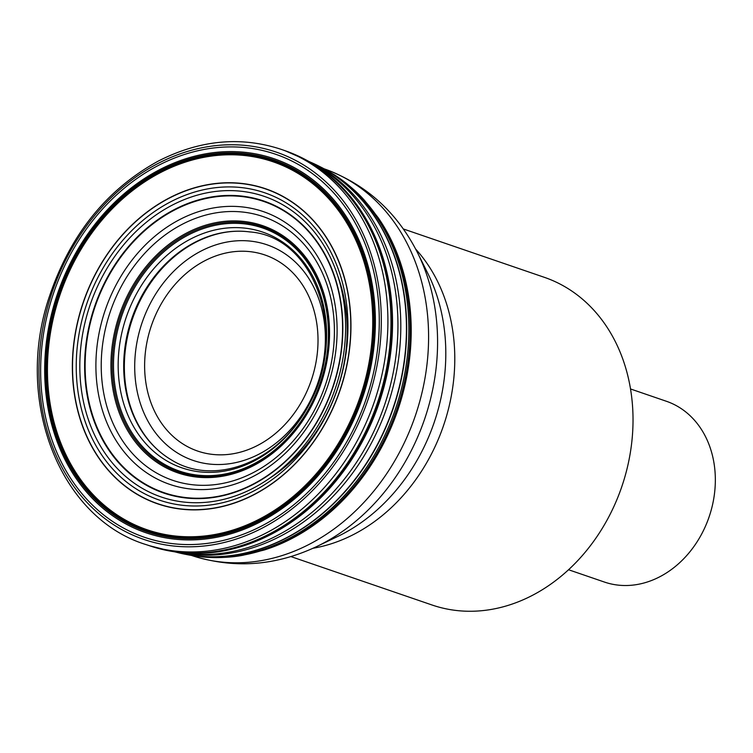 <?xml version="1.0" encoding="UTF-8"?>
<svg xmlns="http://www.w3.org/2000/svg" width="753" height="753" viewBox="0 0 753 753"><rect width="100%" height="100%" fill="white"/><g stroke="black" fill="none" stroke-linecap="round" stroke-linejoin="round"><path stroke-width="1.13" d="M290.931 556.589L431.958 604.97A173.19 141.178 -71.1 0 0 621.696 486.965A173.19 141.178 -71.1 0 0 544.363 277.33L403.326 228.95M568.524 569.739L604.414 582.05A95.556 77.888 -71.1 0 0 709.091 516.944A95.556 77.888 -71.1 0 0 666.424 401.283L630.543 388.972M264.134 550.038A205.004 167.11 -71.1 0 0 275.636 545.953A205.004 167.11 -71.1 0 0 384.727 227.961A205.004 167.11 -71.1 0 0 378.157 217.673L364.631 200.543C356.856 191.62 346.606 182.941 333.89 174.498A205.983 167.9 -71.1 0 1 396.662 409.764A205.983 167.9 -71.1 0 1 202.689 556.947C217.909 558.086 231.331 557.521 242.946 555.253L264.134 550.038M168.954 198.312A166.357 135.596 -71.1 0 0 118.325 480.263A166.357 135.596 -71.1 0 0 347.717 360.32A166.357 135.596 -71.1 0 0 168.954 198.312M187.299 234.108A129.535 105.589 -71.1 0 0 147.88 453.664A129.535 105.589 -71.1 0 0 326.501 360.263A129.535 105.589 -71.1 0 0 187.299 234.108M415.656 249.074A173.19 141.178 108.9 0 1 443.451 425.812A173.19 141.178 108.9 0 1 313.013 548.269M316.787 546.509L337.655 536.484A178.357 145.385 -71.1 0 0 427.873 273.499L417.557 252.782A199.206 162.375 108.9 0 1 322.096 543.845A199.206 162.375 108.9 0 1 316.787 546.509C275.363 566.068 233.543 569.023 191.318 555.375M191.591 555.469A204.374 166.592 -71.1 0 0 310.114 543.873A204.374 166.592 -71.1 0 0 428.429 345.693A204.374 166.592 -71.1 0 0 324.223 168.851M200.778 251.21A113.967 92.901 108.9 0 1 320.778 305.153A113.967 92.901 108.9 0 1 259.305 453.984A113.967 92.901 108.9 0 1 139.305 400.041A113.967 92.901 108.9 0 1 200.778 251.21M268.614 478.88A151.955 123.868 -71.1 0 0 338.012 276.596M298.781 221.326A151.955 123.868 -71.1 0 0 293.576 217.561M197.295 498.204A151.955 123.868 -71.1 0 0 203.715 498.43M257.94 445.249A103.65 84.487 -71.1 0 0 289.481 269.574A103.65 84.487 -71.1 0 0 146.553 344.3A103.65 84.487 -71.1 0 0 257.94 445.249M319.601 166.479A206.256 168.126 108.9 0 1 395.353 409.312A206.256 168.126 108.9 0 1 186.49 554.509M179.308 552.975A206.614 168.418 -71.1 0 0 181.2 553.417A206.614 168.418 -71.1 0 0 393.179 408.568A206.614 168.418 -71.1 0 0 314.763 164.088A206.614 168.418 -71.1 0 0 312.994 163.279M174.969 551.902L177.416 552.514A206.642 168.437 -71.1 0 0 392.925 408.474A206.642 168.437 -71.1 0 0 311.224 162.488L319.705 166.535M176.004 552.071A207.179 168.879 -71.1 0 0 387.249 406.535A207.179 168.879 -71.1 0 0 309.841 161.961M172.145 551.412A208.675 170.093 -71.1 0 0 172.202 551.422L178.574 552.514A207.593 169.218 -71.1 0 0 384.369 405.547A207.593 169.218 -71.1 0 0 312.137 163.194L306.433 160.135A208.675 170.093 -71.1 0 0 306.386 160.116M160.653 549.031A208.797 170.197 -71.1 0 0 172.089 551.412L172.202 551.422A208.675 170.093 -71.1 0 0 378.9 403.664A208.675 170.093 -71.1 0 0 306.433 160.135L306.339 160.088A208.797 170.197 -71.1 0 0 295.854 154.949M172.089 551.412A208.797 170.197 -71.1 0 0 378.279 403.457A208.797 170.197 -71.1 0 0 306.339 160.088L285.029 150.694A208.826 170.216 -71.1 0 0 285.001 150.685A208.826 170.216 -71.1 0 1 378.044 403.373A208.826 170.216 -71.1 0 1 149.508 545.737L172.089 551.412M146.43 544.711A208.845 170.234 -71.1 0 0 374.241 402.074A208.845 170.234 -71.1 0 0 281.97 149.621C241.28 135.992 200.072 139.804 158.346 161.048C106.239 189.737 69.822 235.19 49.096 297.426C14.156 401.02 59.722 518.431 146.43 544.711L149.452 545.718A208.826 170.216 -71.1 0 0 149.508 545.737L149.452 545.718A208.826 170.216 -71.1 0 0 377.328 403.128A208.826 170.216 -71.1 0 0 284.973 150.675L285.029 150.694M157.565 163.702A204.665 166.827 -71.1 0 0 95.283 510.581A204.665 166.827 -71.1 0 0 377.507 363.012A204.665 166.827 -71.1 0 0 157.565 163.702M157.979 165.632A202.435 165.011 -71.1 0 0 96.375 508.736A202.435 165.011 -71.1 0 0 375.521 362.777A202.435 165.011 -71.1 0 0 157.979 165.632M159.269 169.877A197.691 161.142 -71.1 0 0 99.104 504.934A197.691 161.142 -71.1 0 0 371.709 362.4A197.691 161.142 -71.1 0 0 159.269 169.877M159.598 171.006A196.411 160.097 -71.1 0 0 99.829 503.908A196.411 160.097 -71.1 0 0 370.664 362.287A196.411 160.097 -71.1 0 0 159.598 171.006M159.796 171.684A195.658 159.485 -71.1 0 0 100.253 503.296A195.658 159.485 -71.1 0 0 370.052 362.231A195.658 159.485 -71.1 0 0 159.796 171.684M159.918 172.079A195.215 159.128 -71.1 0 0 100.516 502.948A195.215 159.128 -71.1 0 0 369.704 362.193A195.215 159.128 -71.1 0 0 159.918 172.079M160.154 172.766A194.462 158.507 -71.1 0 0 100.977 502.355A194.462 158.507 -71.1 0 0 369.13 362.146A194.462 158.507 -71.1 0 0 160.154 172.766M168.898 198.143A166.535 135.747 -71.1 0 0 118.212 480.405A166.535 135.747 -71.1 0 0 347.858 360.329A166.535 135.747 -71.1 0 0 168.898 198.143M170.376 201.945A162.432 132.396 -71.1 0 0 120.951 477.242A162.432 132.396 -71.1 0 0 344.93 360.132A162.432 132.396 -71.1 0 0 170.376 201.945M171.91 205.315A158.883 129.507 -71.1 0 0 123.558 474.606A158.883 129.507 -71.1 0 0 342.653 360.047A158.883 129.507 -71.1 0 0 171.91 205.315M174.094 209.701A154.346 125.817 -71.1 0 0 127.125 471.303A154.346 125.817 -71.1 0 0 339.97 360.019A154.346 125.817 -71.1 0 0 174.094 209.701M174.329 210.134A153.904 125.45 -71.1 0 0 127.492 470.983A153.904 125.45 -71.1 0 0 339.725 360.019A153.904 125.45 -71.1 0 0 174.329 210.134M179.478 219.688A144.19 117.534 -71.1 0 0 135.596 464.074A144.19 117.534 -71.1 0 0 334.426 360.113A144.19 117.534 -71.1 0 0 179.478 219.688M182.019 224.403A139.39 113.618 -71.1 0 0 139.606 460.657A139.39 113.618 -71.1 0 0 331.819 360.15A139.39 113.618 -71.1 0 0 182.019 224.403M186.678 232.988A130.683 106.521 -71.1 0 0 146.91 454.473A130.683 106.521 -71.1 0 0 327.113 360.254A130.683 106.521 -71.1 0 0 186.678 232.988M187.968 235.19A128.471 104.723 -71.1 0 0 148.868 452.939A128.471 104.723 -71.1 0 0 326.021 360.311A128.471 104.723 -71.1 0 0 187.968 235.19M190.396 239.134A124.603 101.57 -71.1 0 0 152.473 450.322A124.603 101.57 -71.1 0 0 324.298 360.48A124.603 101.57 -71.1 0 0 190.396 239.134M194.509 242.504A122.155 99.575 -71.1 0 0 124.461 351.444A122.155 99.575 -71.1 0 0 171.703 460.074C212.619 485.619 274.393 464.177 304.946 411.307C351.03 340.252 317.192 236.809 249.968 231.943A122.155 99.575 -71.1 0 0 194.509 242.504M193.097 243.671L195.479 242.381A122.758 100.064 -71.1 0 0 193.097 243.671A122.758 100.064 -71.1 0 0 134.006 415.91C142.675 435.714 155.24 450.435 171.703 460.074M276.605 545.558A204.938 167.053 -71.1 0 0 277.575 545.163A204.938 167.053 -71.1 0 0 385.781 229.769A204.938 167.053 -71.1 0 0 385.254 228.865M323.959 168.757C365.666 183.901 396.869 211.913 417.557 252.782M320.712 167.025L333.89 174.498M187.704 554.754L202.689 556.947M177.416 552.514L186.603 554.528M308.909 161.471L311.224 162.488M281.97 149.621L284.973 150.675M249.968 231.943C231.905 229.552 213.748 233.025 195.479 242.381M275.636 545.953L277.575 545.163M384.727 227.961L385.781 229.769"/></g></svg>
